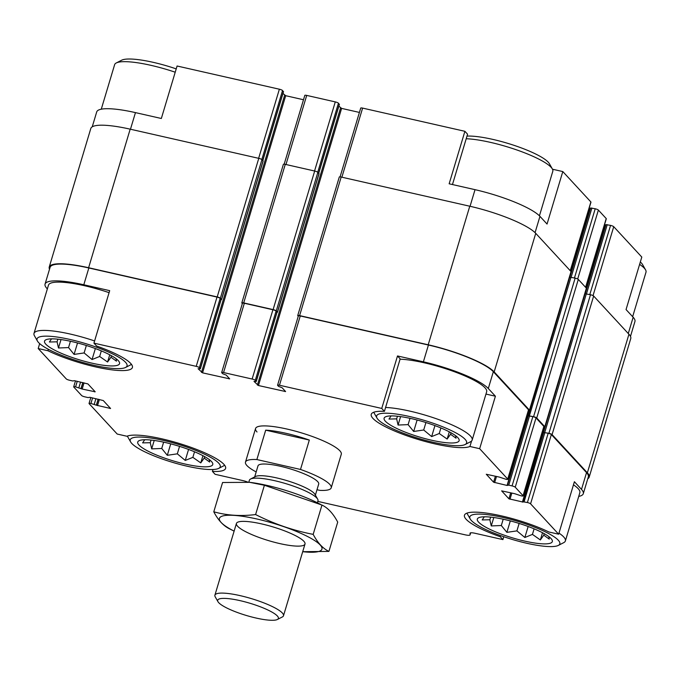 <?xml version="1.0" encoding="UTF-8"?>
<svg xmlns="http://www.w3.org/2000/svg" width="680" height="680" viewBox="0 0 680 680"><rect width="100%" height="100%" fill="white"/><g stroke="black" fill="none" stroke-linecap="round" stroke-linejoin="round"><path stroke-width="1.02" d="M585.259 293.675L605.982 224.612L610.555 225.386A2.686 0.544 -163.3 0 1 613.726 226.686L641.801 257.074L626.05 309.561L633.156 317.254L628.277 333.514M552.832 170.153L553.069 169.354L562.802 171.564L547.052 224.051L539.954 216.359A55.046 11.067 -163.3 0 0 475.031 189.669L470.05 206.286M452.463 184.552L467.568 134.198L464.899 131.308L449.148 183.795L475.031 189.669M503.778 536.724L502.919 539.606L500.242 536.715L500.582 535.602M500.242 536.715A52.589 10.574 16.7 0 1 464.448 515.236A52.589 10.574 16.7 0 1 495.907 514.7A52.589 10.574 16.7 0 1 548.921 532.006L558.654 534.208L574.396 481.721L581.502 489.413A55.046 11.067 -163.3 0 1 583.295 493.671A55.046 11.067 -163.3 0 1 578.731 496.409M495.388 476.195L493.587 482.205L486.285 474.258L499.333 477.088L505.929 479.264A2.686 0.544 -163.3 0 0 507.815 479.298L528.606 410.014A2.686 0.544 -163.3 0 0 528.521 409.802L493.34 371.722L488.3 388.518L495.406 396.21L485.962 394.069M495.406 396.21L479.655 448.698L469.923 446.488L471.563 441.022M469.923 446.488A52.589 10.574 16.7 0 1 412.751 437.758A52.589 10.574 16.7 0 1 371.246 414.341A52.589 10.574 16.7 0 1 384.421 411.332L381.752 408.442L397.502 355.954L423.385 361.828A55.046 11.067 -163.3 0 1 488.3 388.518M384.421 411.332L400.171 358.844L397.502 355.954M98.269 399.211L96.466 405.221L90.924 403.478A2.686 0.544 -163.3 0 0 89.037 403.444A2.686 0.544 -163.3 0 0 89.122 403.656L117.198 434.044L126.931 436.254A52.589 10.574 16.7 0 1 184.101 444.983A52.589 10.574 16.7 0 1 225.607 468.401A52.589 10.574 16.7 0 1 212.432 471.41L215.101 474.3L242.939 480.615A7.157 1.436 -163.3 0 1 247.783 482.103M212.432 471.41L213.001 469.506M92.242 126.811L96.704 111.936A55.046 11.067 -163.3 0 1 135.456 112.617L161.339 118.49L177.081 66.002L279.37 89.216L258.638 158.312M221.025 299.574L220.175 298.367A2.686 0.544 -163.3 0 0 217.013 297.067L88.842 267.979L83.802 284.775L109.684 290.649L93.942 343.137L96.611 346.026A52.589 10.574 16.7 0 1 132.405 367.514A52.589 10.574 16.7 0 1 100.954 368.041A52.589 10.574 16.7 0 1 47.931 350.744L38.199 348.534L39.678 343.621M47.931 350.744L48.365 349.291M317.798 501.398L465.018 534.794A7.157 1.436 -163.3 0 0 470.058 534.888A7.157 1.436 -163.3 0 0 470.067 534.794L470.024 533.298A7.157 1.436 -163.3 0 1 470.041 533.196A7.157 1.436 -163.3 0 1 475.082 533.29L502.919 539.606M583.295 493.671L588.327 476.875A55.046 11.067 -163.3 0 0 586.542 472.617L551.361 434.537A2.686 0.544 -163.3 0 0 548.199 433.236L543.626 432.463L523.039 502.078L508.929 498.814L501.627 490.866L514.683 493.697L521.271 495.873A2.686 0.544 -163.3 0 0 523.167 495.907A2.686 0.544 -163.3 0 0 523.073 495.703L515.236 487.212A2.686 0.544 -163.3 0 0 512.065 485.911L508.75 485.154L507.067 485.452L493.587 482.205M558.654 534.208L530.578 503.82A2.686 0.544 -163.3 0 0 527.408 502.52L522.835 501.746M507.815 479.298A2.686 0.544 -163.3 0 0 507.731 479.085L479.655 448.698M493.34 371.722A55.046 11.067 -163.3 0 0 428.425 345.032L300.254 315.953A2.686 0.544 -163.3 0 0 298.358 315.92L277.576 385.203A2.686 0.544 -163.3 0 0 277.661 385.407L278.57 386.393L282.149 387.787L285.591 391.552L258.459 385.526L253.988 381.403L256.267 381.454L255.298 380.332A2.686 0.544 -163.3 0 0 252.135 379.032L223.558 372.546A2.686 0.544 -163.3 0 0 221.672 372.512A2.686 0.544 -163.3 0 0 221.756 372.725L222.666 373.711L226.245 375.105L229.687 378.862L202.555 372.844L198.084 368.713L200.362 368.773L199.393 367.65A2.686 0.544 -163.3 0 0 196.222 366.35L93.942 343.137M381.752 408.442L279.463 385.237A2.686 0.544 -163.3 0 0 277.576 385.203M83.802 284.775A55.046 11.067 -163.3 0 0 45.058 284.096A55.046 11.067 -163.3 0 0 46.843 288.354L47.353 288.906M88.842 267.979A55.046 11.067 -163.3 0 0 50.099 267.3L45.058 284.096M38.199 348.534L66.275 378.921A2.686 0.544 -163.3 0 0 69.445 380.222L72.76 380.978L74.443 380.681L87.924 383.928L95.2 391.808L82.178 389.045L75.582 386.869A2.686 0.544 -163.3 0 0 73.695 386.835A2.686 0.544 -163.3 0 0 73.78 387.048L81.626 395.53A2.686 0.544 -163.3 0 0 84.787 396.831L88.103 397.587L89.794 397.29L103.266 400.546L110.576 408.484L96.466 405.221M257.014 431.978A44.752 9.002 16.7 0 1 255.561 428.51A44.752 9.002 16.7 0 1 301.01 432.752A44.752 9.002 16.7 0 1 341.292 454.231L331.219 487.823A44.752 9.002 16.7 0 1 319.829 490.373L316.999 489.727M543.821 427.048A2.686 0.544 -163.3 0 0 544.892 426.938L586.466 288.371A2.686 0.544 -163.3 0 0 586.373 288.159L578.306 279.421A2.686 0.544 -163.3 0 0 575.144 278.12L569.738 277.159L528.266 415.905M528.479 410.44A2.686 0.544 -163.3 0 0 529.55 410.32L571.123 271.753A2.686 0.544 -163.3 0 0 571.03 271.55L535.738 233.342A55.938 11.245 -163.3 0 0 469.769 206.219L341.181 177.046A2.686 0.544 -163.3 0 0 339.295 177.012L297.721 315.579A2.686 0.544 -163.3 0 0 297.806 315.784L298.256 316.268M318.911 173.782L317.849 172.329A2.686 0.544 -163.3 0 0 314.678 171.029L285.277 164.356A2.686 0.544 -163.3 0 0 283.381 164.322L241.816 302.889A2.686 0.544 -163.3 0 0 241.901 303.101L242.352 303.586M263.007 161.101L261.936 159.647A2.686 0.544 -163.3 0 0 258.774 158.346L130.186 129.166A55.938 11.245 -163.3 0 0 90.814 128.469L49.24 267.036A55.938 11.245 -163.3 0 0 49.521 269.221M587.758 478.796A55.938 11.245 -163.3 0 0 589.186 477.139A55.938 11.245 -163.3 0 0 587.367 472.804L552.075 434.605A2.686 0.544 -163.3 0 0 548.913 433.296L543.609 432.514M604.529 224.698L605.871 224.986M523.167 495.907L543.949 426.624A2.686 0.544 -163.3 0 0 543.864 426.42L536.019 417.928A2.686 0.544 -163.3 0 0 532.856 416.627L528.284 415.854L507.492 485.137M589.186 208.089L590.529 208.369M359.414 112.43L341.606 108.392L258.459 385.526M338.87 106.139L341.606 108.392M276.93 312.256L276.089 311.049A2.686 0.544 -163.3 0 0 272.918 309.749L244.341 303.263A2.686 0.544 -163.3 0 0 242.454 303.229L221.672 372.512M303.501 99.747L285.694 95.701L202.555 372.844M282.957 93.449L285.694 95.701M544.892 426.938A2.686 0.544 -163.3 0 0 544.808 426.725L536.733 417.988A2.686 0.544 -163.3 0 0 533.571 416.687L528.164 415.726M529.55 410.32A2.686 0.544 -163.3 0 0 529.457 410.116L494.164 371.909A55.938 11.245 -163.3 0 0 428.196 344.786L299.608 315.613A2.686 0.544 -163.3 0 0 297.721 315.579M276.998 312.366L277.406 312.128L276.275 310.896A2.686 0.544 -163.3 0 0 273.105 309.596L243.703 302.923A2.686 0.544 -163.3 0 0 241.816 302.889M221.085 299.685L221.501 299.447L220.362 298.214A2.686 0.544 -163.3 0 0 217.201 296.913L88.612 267.733A55.938 11.245 -163.3 0 0 49.24 267.036M589.186 477.139L630.76 338.563A55.938 11.245 -163.3 0 0 628.94 334.237L593.649 296.029A2.686 0.544 -163.3 0 0 590.486 294.729L585.081 293.769L543.507 432.335M630.479 336.387L634.942 321.512A55.046 11.067 -163.3 0 0 633.156 317.254M585.71 287.436L606.305 218.773A2.686 0.544 -163.3 0 0 606.22 218.56L598.375 210.077A2.686 0.544 -163.3 0 0 595.212 208.769L590.639 207.995L569.917 277.066M570.367 270.827L590.962 202.164A2.686 0.544 -163.3 0 0 590.877 201.952L562.802 171.564M464.899 131.308L362.61 108.103A2.686 0.544 -163.3 0 0 360.723 108.069L340.076 176.859M339.286 104.405L338.445 103.198A2.686 0.544 -163.3 0 0 335.274 101.898L306.705 95.412A2.686 0.544 -163.3 0 0 304.81 95.378L284.172 164.178M283.381 91.724L282.54 90.516A2.686 0.544 -163.3 0 0 279.37 89.216M553.069 169.354A52.589 10.574 16.7 0 1 552.636 169.524M573.469 484.823A51.467 10.353 16.7 0 1 579.861 492.643L565.377 540.932A51.467 10.353 16.7 0 1 563.712 542.657L558.314 545.419A46.988 9.452 16.7 0 1 514.837 540.2A46.988 9.452 16.7 0 1 471.333 520.481A46.988 9.452 16.7 0 1 470.212 518.985A46.988 9.452 16.7 0 1 517.531 521.296A46.988 9.452 16.7 0 1 558.314 545.419M400.07 359.193A51.467 10.353 16.7 0 1 456.025 372.334A51.467 10.353 16.7 0 1 486.659 391.756L472.175 440.045A51.467 10.353 16.7 0 1 470.509 441.762L465.112 444.524A46.988 9.452 16.7 0 1 421.634 439.305A46.988 9.452 16.7 0 1 378.131 419.585A46.988 9.452 16.7 0 1 377.009 418.089A46.988 9.452 16.7 0 1 424.328 420.401A46.988 9.452 16.7 0 1 465.112 444.524M37.425 341.046A46.988 9.452 16.7 0 1 84.753 343.349A46.988 9.452 16.7 0 1 125.528 367.472A46.988 9.452 16.7 0 1 82.059 362.253A46.988 9.452 16.7 0 1 38.556 342.533A46.988 9.452 16.7 0 1 37.425 341.046L34.442 335.758A51.467 10.353 16.7 0 1 34 333.412L48.484 285.124A51.467 10.353 16.7 0 1 109.081 292.655M45.798 344.173A39.16 7.871 16.7 0 1 45.789 339.839A39.16 7.871 16.7 0 1 84.294 344.853A39.16 7.871 16.7 0 1 119.212 361.862A39.16 7.871 16.7 0 1 89.769 362.644A39.16 7.871 16.7 0 1 45.798 344.173M34 333.412A51.467 10.353 16.7 0 1 94.597 340.944M131.478 364.387A51.467 10.353 16.7 0 1 130.934 364.709L125.528 367.472M51.527 338.861L49.402 342.006L57.069 341.819L58.48 347.99L68.535 347.582L74.094 354.416L84.116 352.937L92.064 359.541L99.654 356.464L107.567 362.006L110.976 357.212L116.458 361.148L116.025 358.649M131.758 443.428A46.988 9.452 16.7 0 1 130.628 441.932A46.988 9.452 16.7 0 1 177.956 444.244A46.988 9.452 16.7 0 1 218.73 468.367A46.988 9.452 16.7 0 1 175.261 463.148A46.988 9.452 16.7 0 1 131.758 443.428M139 445.068A39.16 7.871 16.7 0 1 138.992 440.733A39.16 7.871 16.7 0 1 177.506 445.748A39.16 7.871 16.7 0 1 212.415 462.757A39.16 7.871 16.7 0 1 182.971 463.539A39.16 7.871 16.7 0 1 139 445.068M130.628 441.932L127.644 436.654A51.467 10.353 16.7 0 1 127.364 436.075M224.68 465.281A51.467 10.353 16.7 0 1 224.136 465.604L218.73 468.367M144.73 439.748L142.605 442.892L150.272 442.714L151.682 448.885L161.738 448.469L167.297 455.302L177.319 453.832L185.266 460.437L192.856 457.36L200.77 462.901L204.179 458.099L209.661 462.043L209.227 459.544M101.269 109.2L114.622 64.677A51.467 10.353 16.7 0 1 116.288 62.951A51.467 10.353 16.7 0 1 175.219 72.207M116.288 62.951L121.686 60.188A46.988 9.452 16.7 0 1 176.222 68.884M385.381 421.226A39.16 7.871 16.7 0 1 385.373 416.891A39.16 7.871 16.7 0 1 423.878 421.906A39.16 7.871 16.7 0 1 458.787 438.914A39.16 7.871 16.7 0 1 429.344 439.696A39.16 7.871 16.7 0 1 385.381 421.226M377.009 418.089L374.017 412.811A51.467 10.353 16.7 0 1 373.736 412.241M385.577 407.481A51.467 10.353 16.7 0 1 441.541 420.623A51.467 10.353 16.7 0 1 472.175 440.045M478.584 522.121A39.16 7.871 16.7 0 1 478.575 517.786A39.16 7.871 16.7 0 1 517.081 522.801A39.16 7.871 16.7 0 1 551.99 539.81A39.16 7.871 16.7 0 1 522.546 540.591A39.16 7.871 16.7 0 1 478.584 522.121M470.212 518.985L467.219 513.706A51.467 10.353 16.7 0 1 466.939 513.128M558.986 533.111A51.467 10.353 16.7 0 1 565.377 540.932M466.208 138.745A51.467 10.353 16.7 0 1 517.344 150.135A51.467 10.353 16.7 0 1 552.356 168.954A51.467 10.353 16.7 0 1 552.798 171.3L539.435 215.832M466.998 136.102A46.988 9.452 16.7 0 1 514.42 145.469A46.988 9.452 16.7 0 1 549.372 163.676L552.356 168.954M639.608 264.375A51.467 10.353 16.7 0 1 645.558 269.85A51.467 10.353 16.7 0 1 646 272.195L632.646 316.701M640.322 261.987A46.988 9.452 16.7 0 1 642.575 264.562L645.558 269.85M484.313 516.8L482.188 519.945L489.855 519.766L491.266 525.938L501.313 525.521L506.881 532.355L516.902 530.885L524.85 537.489L532.44 534.404L540.354 539.954L543.762 535.152L549.244 539.096L548.803 536.588M391.102 415.913L388.986 419.058L396.652 418.872L398.063 425.043L408.111 424.626L413.678 431.469L423.7 429.99L431.647 436.594L439.238 433.517L447.151 439.059L450.56 434.256L456.042 438.2L455.6 435.702M397.443 416.236L396.652 418.872M400.588 416.619L398.063 425.043M410.006 418.319L408.111 424.626M417.112 420.01L413.678 431.469M425.935 422.535L423.7 429.99M434.945 425.603L431.647 436.594M440.904 427.941L439.238 433.517M449.31 431.851L447.151 439.059M451.002 432.769L450.56 434.256M57.859 339.184L57.069 341.819M61.013 339.567L58.48 347.99M70.422 341.267L68.535 347.582M77.528 342.958L74.094 354.416M86.352 345.491L84.116 352.937M95.361 348.551L92.064 359.541M101.328 350.888L99.654 356.464M109.735 354.798L107.567 362.006M111.427 355.716L110.976 357.212M151.062 440.079L150.272 442.714M154.215 440.462L151.682 448.885M163.633 442.162L161.738 448.469M170.731 443.853L167.297 455.302M179.554 446.377L177.319 453.832M188.564 449.446L185.266 460.437M194.531 451.784L192.856 457.36M202.938 455.693L200.77 462.901M204.629 456.612L204.179 458.099M490.646 517.131L489.855 519.766M493.79 517.514L491.266 525.938M503.208 519.206L501.313 525.521M510.315 520.906L506.881 532.355M519.137 523.43L516.902 530.885M528.148 526.49L524.85 537.489M534.106 528.836L532.44 534.404M542.512 532.746L540.354 539.954M544.204 533.656L543.762 535.152M256.173 471.945A44.752 9.002 16.7 0 1 245.48 462.102A44.752 9.002 16.7 0 1 256.87 459.552L300.5 469.455A44.752 9.002 16.7 0 1 329.757 484.364A44.752 9.002 16.7 0 1 331.219 487.823M254.685 476.918L258 465.86A31.688 6.375 16.7 0 1 285.2 467.458A31.688 6.375 16.7 0 1 317.671 481.618A31.688 6.375 16.7 0 1 318.699 484.067L315.384 495.125M256.87 459.552L265.693 430.159A44.752 9.002 16.7 0 1 309.324 440.062L300.5 469.455M265.693 430.159L309.324 440.062M277.355 615.986A31.688 6.375 16.7 0 1 277.363 619.497A31.688 6.375 16.7 0 1 246.202 615.434A31.688 6.375 16.7 0 1 217.957 601.673A31.688 6.375 16.7 0 1 241.782 601.043A31.688 6.375 16.7 0 1 277.355 615.986M217.957 601.673L215.212 596.819A35.802 7.2 16.7 0 1 214.906 595.178A35.802 7.2 16.7 0 1 245.633 596.989A35.802 7.2 16.7 0 1 282.327 612.986A35.802 7.2 16.7 0 1 283.492 615.757A35.802 7.2 16.7 0 1 282.336 616.956L277.363 619.497M248.795 482.213L249.39 480.233A35.802 7.2 16.7 0 1 250.546 479.035A35.802 7.2 16.7 0 1 283.671 483.012A35.802 7.2 16.7 0 1 316.812 498.032A35.802 7.2 16.7 0 1 317.671 499.171A35.802 7.2 16.7 0 1 317.976 500.803L317.381 502.784M250.546 479.035L255.519 476.493A31.688 6.375 16.7 0 1 284.826 480.012A31.688 6.375 16.7 0 1 314.16 493.306A31.688 6.375 16.7 0 1 314.925 494.309L317.671 499.171M257.133 519.044A53.482 10.752 16.7 0 1 316.455 541.79A53.482 10.752 16.7 0 1 302.71 551.692L328.925 551.404C322.915 548.539 317.671 542.861 313.174 534.361C293.165 530.51 273.972 523.906 255.603 514.556C240.839 516.392 226.899 515.474 213.783 511.802C218.144 520.166 223.397 525.844 229.534 528.853L234.124 531.123A53.482 10.752 16.7 0 1 257.133 519.044M261.622 523.906A35.802 7.2 16.7 0 1 304.7 542.402A35.802 7.2 16.7 0 1 268.642 540.642A35.802 7.2 16.7 0 1 237.575 522.265A35.802 7.2 16.7 0 1 261.622 523.906M213.783 511.802L222.581 482.502L249.671 482.324L264.401 485.256L321.971 505.053C327.973 507.917 333.225 513.604 337.714 522.104L328.925 551.404M255.603 514.556L264.401 485.256M313.174 534.361L321.971 505.053M249.084 482.248A53.482 10.752 16.7 0 1 250.231 482.392A53.482 10.752 16.7 0 1 267.206 485.452A53.482 10.752 16.7 0 1 316.081 502.146A53.482 10.752 16.7 0 1 317.883 503.055M586.542 472.617L581.502 489.413M551.361 434.537L530.578 503.82M528.521 409.802L507.731 479.085M428.425 345.032L423.385 361.828M300.254 315.953L279.463 385.237M217.013 297.067L196.222 366.35M92.591 397.927L90.924 403.478M470.654 532.84L470.067 534.794M548.199 433.236L527.408 502.52M544.884 432.48L524.101 501.763M605.557 224.927L522.41 502.061M511.844 493.051L509.983 499.248M510.731 492.804L508.929 498.814M543.864 426.42L523.073 495.703M536.019 417.928L515.236 487.212M532.856 416.627L512.065 485.911M529.542 415.871L508.75 485.154M590.206 208.318L507.067 485.452M496.502 476.442L494.64 482.638M285.124 391L284.962 391.536M340.544 107.959L257.405 385.092M276.998 312.035L256.207 381.319M276.089 311.049L255.298 380.332M272.918 309.749L252.135 379.032M244.341 303.263L223.558 372.546M229.22 378.318L229.058 378.853M284.639 95.268L201.493 372.402M221.085 299.353L200.303 368.637M220.175 298.367L199.393 367.65M94.758 391.332L94.597 391.867M84.031 382.857L82.178 389.045M82.926 382.602L81.115 388.611M82.781 382.568L81.005 388.493M80.563 382.067L78.897 387.617M77.248 381.319L75.582 386.869M110.1 407.94L109.939 408.476M99.373 399.466L97.52 405.654M98.124 399.177L96.347 405.101M95.905 398.675L94.24 404.234M628.94 334.237L587.367 472.804M593.649 296.029L552.075 434.605M590.486 294.729L548.913 433.296M586.347 293.794L544.774 432.361M586.373 288.159L544.808 426.725M578.306 279.421L536.733 417.988M575.144 278.12L533.571 416.687M570.996 277.185L529.423 415.752M571.03 271.55L529.457 410.116M535.738 233.342L494.164 371.909M469.769 206.219L428.196 344.786M341.181 177.046L299.608 315.613M318.979 173.561L277.406 312.128M317.849 172.329L276.275 310.896M314.678 171.029L273.105 309.596M285.277 164.356L243.703 302.923M263.075 160.88L221.501 299.447M261.936 159.647L220.362 298.214M258.774 158.346L217.201 296.913M130.186 129.166L88.612 267.733M613.726 226.686L593.045 295.622M610.555 225.386L589.798 294.576M607.24 224.629L586.483 293.828M606.22 218.56L585.599 287.317M598.375 210.077L577.694 279.012M595.212 208.769L574.456 277.967M591.898 208.02L571.14 277.21M590.877 201.952L570.248 270.7M539.954 216.359L535.067 232.653M362.61 108.103L341.878 177.2M339.354 104.184L318.648 173.204M338.445 103.198L317.738 172.227M335.274 101.898L314.543 171.003M306.705 95.412L285.974 164.518M283.45 91.502L262.743 160.514M282.54 90.516L261.825 159.545M135.456 112.617L130.466 129.234M90.814 397.519L89.037 403.444M470.671 532.84L470.058 534.888M277.058 312.171L256.267 381.454M221.144 299.489L200.362 368.773M75.472 380.911L73.695 386.835M319.039 173.697L277.466 312.264M263.135 161.016L221.561 299.582M339.413 104.32L318.725 173.281M283.509 91.638L262.82 160.599M245.48 462.102L255.561 428.51M283.492 615.757L305.005 544.042M214.906 595.178L236.419 523.464M250.231 482.392L249.671 482.315M316.081 502.146L320.646 504.398"/></g></svg>

